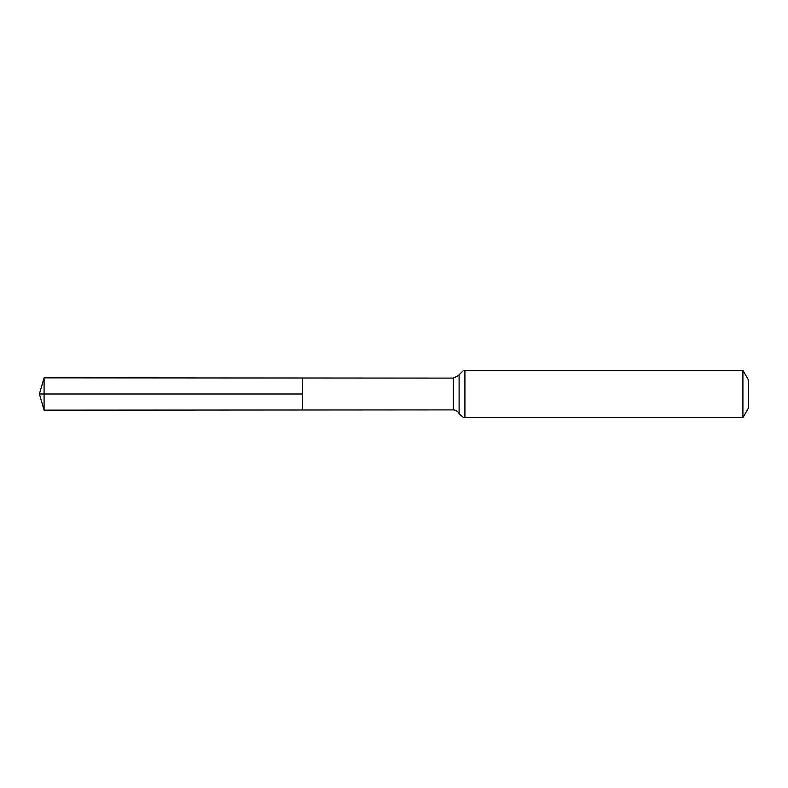 <?xml version="1.0" encoding="UTF-8"?>
<svg xmlns="http://www.w3.org/2000/svg" width="788" height="788" viewBox="0 0 788 788"><rect width="100%" height="100%" fill="white"/><g stroke="black" fill="none" stroke-linecap="round" stroke-linejoin="round"><path stroke-width="1.18" d="M302.513 394L302.513 378.004L44.089 377.846L44.089 410.154L302.513 409.996L302.513 378.004L453.287 378.102L453.287 409.898L302.513 409.996L302.513 394M742.917 370.36L742.917 417.64L748.6 407.79L748.6 380.21L742.917 370.36L464.92 370.36L463.413 370.537L458.291 375.64L453.287 378.102M44.089 410.154L39.4 394L302.513 394L44.089 394M742.917 417.64L464.92 417.64L464.92 370.36M464.92 417.64L463.413 417.463L459.108 413.769L459.108 374.231M459.108 413.769L458.685 412.942C459.168 413.523 457.247 410.026 453.287 409.898M39.4 394L44.089 377.846"/></g></svg>
